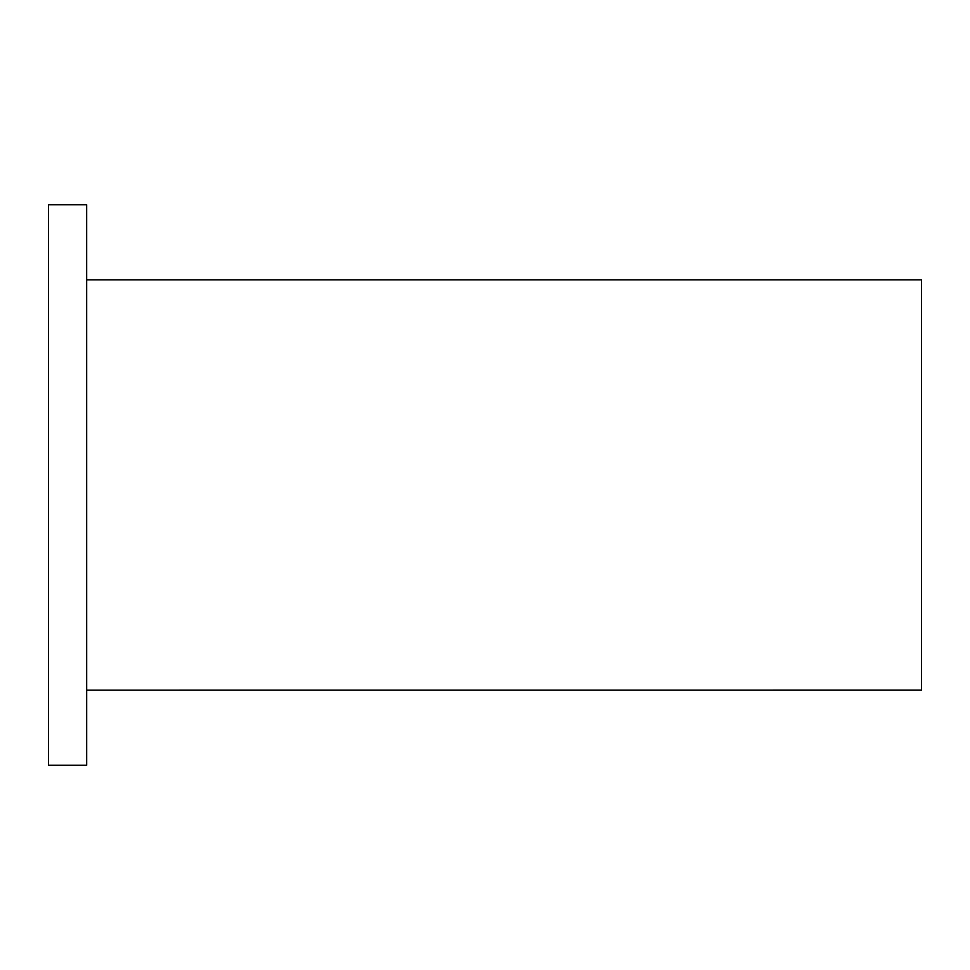 <?xml version="1.0" encoding="UTF-8"?>
<svg xmlns="http://www.w3.org/2000/svg" width="970" height="970" viewBox="0 0 970 970"><rect width="100%" height="100%" fill="white"/><g stroke="black" fill="none" stroke-linecap="round" stroke-linejoin="round"><path stroke-width="1.45" d="M86.669 690.143L921.5 690.106L921.488 279.845L86.669 279.845M86.682 765.257L86.669 204.731L48.5 204.731L48.512 765.269L86.682 765.257M48.512 651.986L48.512 765.269"/></g></svg>
